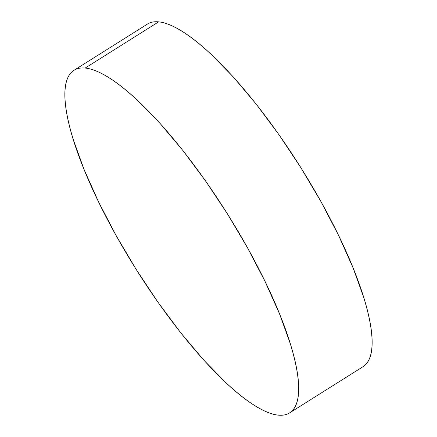 <?xml version="1.0" encoding="UTF-8"?>
<svg xmlns="http://www.w3.org/2000/svg" width="437" height="437" viewBox="0 0 437 437"><rect width="100%" height="100%" fill="white"/><g stroke="black" fill="none" stroke-linecap="round" stroke-linejoin="round"><path stroke-width="0.66" d="M289.551 412.921L362.994 366.719A202.397 53.407 -122.2 0 0 310.997 184.267A202.397 53.407 -122.2 0 0 158.626 21.85L85.182 68.052A202.397 53.407 57.8 0 1 237.553 230.468A202.397 53.407 57.8 0 1 289.551 412.921A202.397 53.407 57.8 0 1 278.374 415.15A202.397 53.407 57.8 0 1 126.003 252.733A202.397 53.407 57.8 0 1 74.006 70.281A202.397 53.407 57.8 0 1 85.182 68.052L158.626 21.85A202.397 53.407 -122.2 0 0 147.449 24.079L74.006 70.281M278.374 415.15C274.054 414.735 269.159 413.216 263.686 410.589C258.212 407.961 252.264 404.274 245.845 399.533C239.427 394.791 232.664 389.083 225.547 382.408L203.566 359.869L180.749 332.792L157.965 302.207L136.104 269.29L115.991 235.314L98.412 201.577L84.035 169.376L73.416 139.955C70.543 130.707 68.391 122.202 66.959 114.434C65.528 106.672 64.845 99.794 64.911 93.808C64.982 87.821 65.796 82.833 67.358 78.857C68.926 74.874 71.204 71.979 74.203 70.16C77.202 68.341 80.861 67.637 85.182 68.052C89.503 68.462 94.397 69.986 99.871 72.613C105.344 75.24 111.293 78.928 117.711 83.669C124.13 88.411 130.892 94.119 138.01 100.794L159.991 123.327L182.813 150.41L205.592 180.994L227.453 213.912L247.566 247.888L265.144 281.625L279.522 313.826L290.141 343.247C293.019 352.495 295.172 361 296.597 368.762C298.029 376.53 298.711 383.407 298.646 389.394C298.575 395.381 297.761 400.368 296.199 404.345C294.631 408.327 292.353 411.222 289.354 413.041C286.355 414.86 282.695 415.565 278.374 415.15M147.646 23.959C150.645 22.14 154.305 21.435 158.626 21.85C162.946 22.265 167.841 23.784 173.314 26.411C178.788 29.039 184.736 32.726 191.155 37.467C197.573 42.209 204.336 47.917 211.453 54.592L233.434 77.13L256.251 104.208L279.035 134.793L300.896 167.71L321.009 201.686L338.588 235.423L352.965 267.624L363.584 297.045C366.457 306.293 368.609 314.798 370.041 322.566C371.472 330.328 372.155 337.206 372.089 343.192C372.018 349.179 371.204 354.167 369.642 358.143C368.074 362.126 365.796 365.021 362.797 366.84"/></g></svg>
